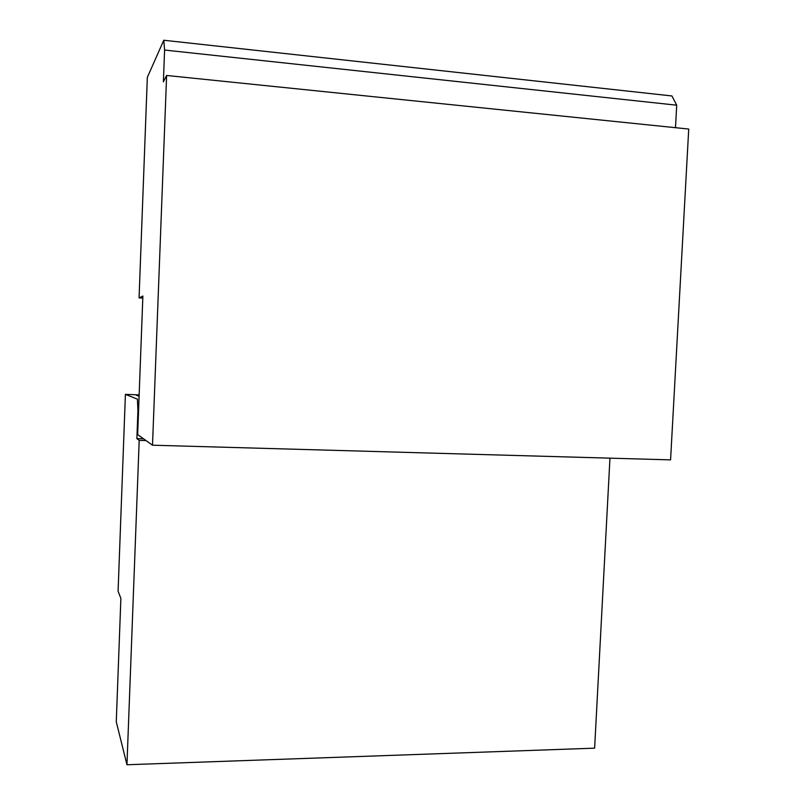 <?xml version="1.0" encoding="UTF-8"?>
<svg xmlns="http://www.w3.org/2000/svg" width="805" height="805" viewBox="0 0 805 805"><rect width="100%" height="100%" fill="white"/><g stroke="black" fill="none" stroke-linecap="round" stroke-linejoin="round"><path stroke-width="1.21" d="M142.797 298.122L139.064 297.91L147.335 77.371L163.777 40.25L164.592 50.051L163.385 81.818L166.615 75.469L152.507 445.205L137.655 434.599L142.877 296.039L139.064 297.91M166.615 75.469L688.728 129.052L670.575 459.876L152.507 445.205M675.486 127.693L676.703 105.193L671.923 95.956L163.777 40.25M676.703 105.193L164.592 50.051M138.279 395.949L136.508 395.295L139.134 395.396M118.083 591.262L125.409 394.359L137.424 399.169L137.927 410.721L136.88 438.624L139.195 440.375L126.959 764.75L116.272 721.793L120.881 598.377L118.083 591.262M139.154 394.883L125.409 394.359M609.959 458.156L594.623 748.167L126.959 764.75M143.582 438.826L136.88 438.624M146.027 440.577L139.195 440.375"/></g></svg>
